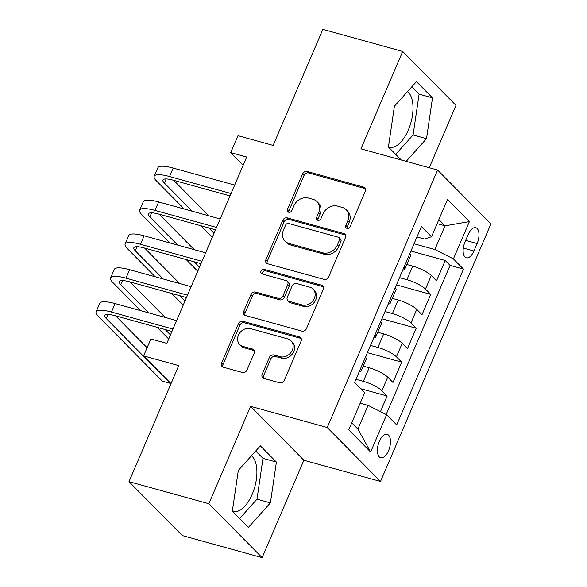 <?xml version="1.0" encoding="UTF-8"?>
<svg xmlns="http://www.w3.org/2000/svg" width="587" height="587" viewBox="0 0 587 587"><rect width="100%" height="100%" fill="white"/><g stroke="black" fill="none" stroke-linecap="round" stroke-linejoin="round"><path stroke-width="0.88" d="M346.976 228.35A2.605 2.194 -44.7 0 0 350.168 226.626L365.312 191.296A3.72 3.133 -44.7 0 0 364.828 187.811A3.72 3.133 -44.7 0 0 363.602 187.099L307.177 171.492A3.72 3.133 -44.7 0 0 302.621 173.95L287.476 209.288A2.605 2.194 -44.7 0 0 287.813 211.724A2.605 2.194 -44.7 0 0 288.672 212.223A2.605 2.194 -44.7 0 0 291.864 210.498L293.823 205.927A11.909 10.023 -44.7 0 1 308.417 198.061L313.12 199.36A11.909 10.023 -44.7 0 1 317.031 201.627A11.909 10.023 -44.7 0 1 318.587 212.78L316.628 217.351A2.605 2.194 -44.7 0 0 316.965 219.787A2.605 2.194 -44.7 0 0 317.824 220.286A2.605 2.194 -44.7 0 0 321.016 218.562L322.975 213.991A11.909 10.023 -44.7 0 1 337.569 206.125L342.272 207.424A11.909 10.023 -44.7 0 1 346.183 209.691A11.909 10.023 -44.7 0 1 347.739 220.844L345.78 225.415A2.605 2.194 -44.7 0 0 346.125 227.851A2.605 2.194 -44.7 0 0 346.976 228.35M232.327 511.204A29.577 14.389 105.5 0 0 233.061 511.446A29.577 14.389 105.5 0 0 252.183 494.305A29.577 14.389 105.5 0 0 251.441 455.769M388.543 450.699A12.136 5.899 105.5 0 0 387.171 434.336A12.136 5.899 105.5 0 0 379.327 441.373A12.136 5.899 105.5 0 0 380.699 457.728A12.136 5.899 105.5 0 0 388.543 450.699M407.547 91.557A29.577 14.389 -74.5 0 1 408.281 130.094A29.577 14.389 -74.5 0 1 389.166 147.234A29.577 14.389 -74.5 0 1 388.433 146.992M262.184 374.242A3.72 3.133 -44.7 0 0 262.668 377.72A3.72 3.133 -44.7 0 0 263.893 378.432L279.72 382.812A3.72 3.133 -44.7 0 0 284.284 380.354L301.102 341.113A3.72 3.133 -44.7 0 0 300.617 337.628A3.72 3.133 -44.7 0 0 299.392 336.916L242.967 321.309A3.72 3.133 -44.7 0 0 238.41 323.767L221.585 363.008A3.72 3.133 -44.7 0 0 222.077 366.493A3.72 3.133 -44.7 0 0 223.295 367.205L242.416 372.496A3.72 3.133 -44.7 0 0 246.98 370.03L254.178 353.242A3.72 3.133 -44.7 0 0 253.687 349.757A3.72 3.133 -44.7 0 0 252.469 349.045L242.989 346.425A9.957 8.379 -44.7 0 1 239.716 344.525A9.957 8.379 -44.7 0 1 239.474 333.284A9.957 8.379 -44.7 0 1 250.612 328.632L287.755 338.904A9.957 8.379 -44.7 0 1 291.027 340.805A9.957 8.379 -44.7 0 1 291.269 352.046A9.957 8.379 -44.7 0 1 280.131 356.698L273.938 354.988A3.72 3.133 -44.7 0 0 269.382 357.446L262.184 374.242L263.622 375.695A3.72 3.133 -44.7 0 0 263.534 378.307M429.251 167.728L455.982 105.352L402.697 51.436L322.857 29.35L273.124 145.393L237.992 135.67L230.728 152.613L246.694 157.03L166.833 343.373L150.866 338.956L143.602 355.891L171.015 383.627M208.84 503.734L262.125 557.65L303.875 460.245L250.59 406.329L208.84 503.734L129.001 481.648L178.734 365.613L143.602 355.891M250.59 406.329L327.238 427.527L437.594 170.039L490.886 223.955L380.523 481.443L327.238 427.527M402.697 51.436L360.946 148.841L437.594 170.039M324.053 279.383A3.72 3.133 -44.7 0 0 328.61 276.925L345.427 237.684A3.72 3.133 -44.7 0 0 344.943 234.198A3.72 3.133 -44.7 0 0 343.718 233.494L287.292 217.887A3.72 3.133 -44.7 0 0 282.736 220.345L265.918 259.586A3.72 3.133 -44.7 0 0 266.403 263.071A3.72 3.133 -44.7 0 0 267.628 263.776L324.053 279.383M323.268 289.398L306.451 328.639A3.72 3.133 -44.7 0 1 301.887 331.097L245.461 315.49A3.72 3.133 -44.7 0 1 244.236 314.779A3.72 3.133 -44.7 0 1 243.752 311.301L250.95 294.505A3.72 3.133 -44.7 0 1 255.506 292.047L278.392 298.372A3.72 3.133 -44.7 0 0 282.956 295.914L287.725 284.776A3.72 3.133 -44.7 0 0 287.241 281.29A3.72 3.133 -44.7 0 0 286.016 280.586L262.198 273.997A2.605 2.194 -44.7 0 1 261.34 273.498A2.605 2.194 -44.7 0 1 261.274 270.556A2.605 2.194 -44.7 0 1 264.187 269.338L321.559 285.201A3.72 3.133 -44.7 0 1 322.777 285.913A3.72 3.133 -44.7 0 1 323.268 289.398M262.125 557.65L182.286 535.564L129.001 481.648M380.471 411.641L387.163 396.02L360.939 388.77M355.964 379.29L363.375 381.337A15.167 3.566 23.2 0 1 381.91 390.7L387.714 377.147L392.974 382.467L401.684 362.142L367.381 352.655M370.485 345.413L377.896 347.46A15.167 3.566 23.2 0 1 396.43 356.823L402.234 343.27L407.495 348.59L416.205 328.258L381.902 318.77M385.006 311.528L392.417 313.583A15.167 3.566 23.2 0 1 410.951 322.945L416.755 309.393L422.016 314.713L430.726 294.38L425.472 289.061A15.167 3.566 -156.8 0 0 406.938 279.698L399.527 277.651M396.423 284.893L430.726 294.38M387.714 377.147A15.167 3.566 -156.8 0 0 369.179 367.785L363.258 366.149M402.234 343.27A15.167 3.566 -156.8 0 0 383.7 333.908L377.779 332.271M416.755 309.393A15.167 3.566 -156.8 0 0 398.221 300.03L392.299 298.394M468.191 234.507L464.999 241.961A11.755 5.716 105.5 0 0 466.327 257.81A11.755 5.716 105.5 0 0 473.929 251.001L477.121 243.546A11.755 5.716 105.5 0 0 475.793 227.697A11.755 5.716 105.5 0 0 468.191 234.507M351.745 422.86L357.909 429.097L368.071 405.375L386.606 414.738L396.687 424.944L463.488 269.095L453.406 258.889L434.872 249.526L414.048 243.774M386.606 414.738L370.632 452.012L348.744 429.86L364.718 392.593L354.636 382.394L421.429 226.545L431.511 236.744L447.485 199.477L469.38 221.622L453.406 258.889M386.158 414.51L450.075 265.383L445.247 260.503L436.537 280.828L431.276 275.508A15.167 3.566 -156.8 0 0 412.742 266.146L406.82 264.51M402.726 270.189A15.167 3.566 -156.8 0 0 404.751 269.352A15.167 3.566 -156.8 0 0 403.959 267.32M404.751 269.352L410.555 255.8A15.167 3.566 -156.8 0 0 409.763 253.767M410.951 322.945L416.205 328.258M396.43 356.823L401.684 362.142M381.91 390.7L387.163 396.02M368.071 405.375L360.176 403.196M434.872 249.526L445.034 225.812L438.871 219.575M437.132 223.632L445.034 225.812L469.38 221.622M416.968 236.957L424.496 239.041L431.511 236.744M303.875 460.245L380.523 481.443M230.728 152.613L243.187 165.218M410.944 251.016L445.247 260.503M450.075 265.383L463.488 269.095M389.438 301.197A15.167 3.566 23.2 0 1 390.223 303.237L396.034 289.685A15.167 3.566 -156.8 0 0 395.242 287.645M374.917 335.074A15.167 3.566 23.2 0 1 375.702 337.114L381.513 323.562A15.167 3.566 -156.8 0 0 380.721 321.529M390.223 303.237A15.167 3.566 23.2 0 1 388.205 304.066M360.396 368.959A15.167 3.566 23.2 0 1 361.181 370.999L366.992 357.446A15.167 3.566 -156.8 0 0 366.2 355.406M375.702 337.114A15.167 3.566 23.2 0 1 373.684 337.951M361.181 370.999A15.167 3.566 23.2 0 1 359.163 371.828M370.632 452.012L357.909 429.097M406.182 161.352L426.514 138.671L432.502 97.86L416.454 81.622L394.413 106.196L388.425 147.014L401.251 159.987M248.374 527.464L270.409 502.883L276.396 462.072L260.349 445.834L238.315 470.407L232.327 511.226L248.374 527.464M395.697 154.366L413.094 134.966L419.089 94.147L411.817 86.795M419.089 94.147L432.502 97.86M413.094 134.966L426.514 138.671M239.599 518.578L256.996 499.177L262.983 458.359L255.712 451.007M262.983 458.359L276.396 462.072M256.996 499.177L270.409 502.883M347.056 228.365A2.605 2.194 -44.7 0 1 347.218 226.868L349.184 222.297A11.909 10.023 -44.7 0 0 347.621 211.151L346.183 209.691M317.031 201.627L318.47 203.087A11.909 10.023 -44.7 0 1 320.025 214.233L318.066 218.804A2.605 2.194 -44.7 0 0 317.905 220.308M365.4 188.684A3.72 3.133 -44.7 0 0 365.048 188.559L308.615 172.952A3.72 3.133 -44.7 0 0 304.059 175.41L288.914 210.74A2.605 2.194 -44.7 0 0 288.753 212.245M345.516 235.071A3.72 3.133 -44.7 0 0 345.163 234.947L288.738 219.34A3.72 3.133 -44.7 0 0 284.174 221.798L267.356 261.046A3.72 3.133 -44.7 0 0 267.268 263.651M339.477 240.127A2.605 2.194 -44.7 0 0 339.132 237.691A2.605 2.194 -44.7 0 0 338.281 237.192L288.745 223.493A2.605 2.194 -44.7 0 0 285.553 225.217L283.492 230.038A11.909 10.023 -44.7 0 0 285.047 241.184A11.909 10.023 -44.7 0 0 288.958 243.451L322.813 252.821A11.909 10.023 -44.7 0 0 337.408 244.948L339.477 240.127L340.915 241.587A2.605 2.194 -44.7 0 0 340.57 239.151L339.132 237.691M285.047 241.184L286.485 242.644A11.909 10.023 -44.7 0 0 290.396 244.911L288.958 243.451M340.915 241.587L338.846 246.408A11.909 10.023 -44.7 0 1 324.251 254.274L290.396 244.911M287.241 281.29L288.679 282.751A3.72 3.133 -44.7 0 1 289.171 286.236L284.394 297.374A3.72 3.133 -44.7 0 1 279.83 299.832L256.952 293.5A3.72 3.133 -44.7 0 0 252.388 295.958L245.19 312.754A3.72 3.133 -44.7 0 0 245.102 315.366M323.356 286.786A3.72 3.133 -44.7 0 0 322.997 286.661L265.632 270.798A2.605 2.194 -44.7 0 0 263.123 271.532A2.605 2.194 -44.7 0 0 262.272 274.019M302.144 304.939A9.957 8.379 -44.7 0 0 313.275 300.295A9.957 8.379 -44.7 0 0 313.032 289.046A9.957 8.379 -44.7 0 0 309.767 287.153L296.677 283.528A3.72 3.133 -44.7 0 0 292.121 285.986L287.344 297.132A3.72 3.133 -44.7 0 0 287.828 300.617A3.72 3.133 -44.7 0 0 289.053 301.322L302.144 304.939L303.582 306.399A9.957 8.379 -44.7 0 0 314.713 301.747A9.957 8.379 -44.7 0 0 314.478 290.506L313.032 289.046M287.828 300.617L289.274 302.07A3.72 3.133 -44.7 0 0 290.492 302.782L289.053 301.322M303.582 306.399L290.492 302.782M291.027 340.805L292.465 342.258A9.957 8.379 -44.7 0 1 292.708 353.506A9.957 8.379 -44.7 0 1 281.569 358.158L275.384 356.441A3.72 3.133 -44.7 0 0 270.82 358.899L263.622 375.695M239.716 344.525L241.154 345.985A9.957 8.379 -44.7 0 0 244.427 347.878L242.989 346.425M254.266 350.63A3.72 3.133 -44.7 0 0 253.907 350.505L244.427 347.878M301.19 338.501A3.72 3.133 -44.7 0 0 300.83 338.376L244.405 322.769A3.72 3.133 -44.7 0 0 239.848 325.227L223.031 364.468A3.72 3.133 -44.7 0 0 222.943 367.08M184.245 209.016L156.391 180.833A28.44 6.684 23.2 0 1 154.198 176.247L157.83 167.779A28.44 6.684 23.2 0 1 173.172 168.058L234.683 185.066M154.198 176.247A28.44 6.684 23.2 0 1 169.54 176.526L231.051 193.541M230.038 195.904L173.143 180.165A18.96 4.461 -156.8 0 0 162.915 179.982A18.96 4.461 -156.8 0 0 164.375 183.041L192.228 211.225M208.715 227.903L214.02 233.274M173.686 180.319L208.745 215.789M212.267 237.368L200.732 225.694M169.724 242.893L141.871 214.71A28.44 6.684 23.2 0 1 139.677 210.131L143.309 201.657A28.44 6.684 23.2 0 1 158.651 201.935L220.162 218.951M139.677 210.131A28.44 6.684 23.2 0 1 155.019 210.403L216.53 227.418M215.517 229.781L158.622 214.05A18.96 4.461 -156.8 0 0 148.394 213.866A18.96 4.461 -156.8 0 0 149.854 216.919L177.707 245.102M194.194 261.787L199.499 267.151M159.165 214.204L194.224 249.673M197.746 271.245L186.211 259.579M155.203 276.778L127.35 248.587A28.44 6.684 23.2 0 1 125.156 244.009L128.788 235.541A28.44 6.684 23.2 0 1 144.131 235.813L205.641 252.828M125.156 244.009A28.44 6.684 23.2 0 1 140.498 244.287L202.009 261.296M200.996 263.666L144.101 247.927A18.96 4.461 -156.8 0 0 133.873 247.743A18.96 4.461 -156.8 0 0 135.333 250.796L163.186 278.986M179.673 295.665L184.978 301.028M144.644 248.081L179.703 283.55M183.225 305.123L171.69 293.456M140.682 310.655L112.829 282.472A28.44 6.684 23.2 0 1 110.635 277.893L114.267 269.418A28.44 6.684 23.2 0 1 129.61 269.697L191.12 286.705M110.635 277.893A28.44 6.684 23.2 0 1 125.978 278.165L187.488 295.18M186.475 297.543L129.58 281.811A18.96 4.461 -156.8 0 0 119.352 281.628A18.96 4.461 -156.8 0 0 120.812 284.68L148.665 312.864M165.152 329.542L170.457 334.913M130.123 281.958L165.182 317.435M168.704 339.007L157.169 327.333M171.954 331.428L115.059 315.689A18.96 4.461 -156.8 0 0 104.831 315.505A18.96 4.461 -156.8 0 0 106.291 318.558L170.303 383.333L162.32 381.124L98.308 316.349A28.44 6.684 23.2 0 1 96.114 311.77L99.746 303.303A28.44 6.684 23.2 0 1 115.089 303.574L176.599 320.59M96.114 311.77A28.44 6.684 23.2 0 1 111.457 312.049L172.967 329.058M115.602 315.843L147.11 347.717M363.375 381.337L369.179 367.785M377.896 347.46L383.7 333.908M392.417 313.583L398.221 300.03M406.938 279.698L412.742 266.146M425.472 289.061L431.276 275.508M465.674 240.377L477.121 243.546M463.312 248.059L473.929 251.001M349.184 222.297L347.739 220.844M318.066 218.804L316.628 217.351M320.025 214.233L318.587 212.78M288.914 210.74L287.476 209.288M304.059 175.41L302.621 173.95M308.615 172.952L307.177 171.492M365.048 188.559L363.602 187.099M347.218 226.868L345.78 225.415M267.356 261.046L265.918 259.586M284.174 221.798L282.736 220.345M288.738 219.34L287.292 217.887M345.163 234.947L343.718 233.494M324.251 254.274L322.813 252.821M338.846 246.408L337.408 244.948M245.19 312.754L243.752 311.301M252.388 295.958L250.95 294.505M256.952 293.5L255.506 292.047M279.83 299.832L278.392 298.372M284.394 297.374L282.956 295.914M289.171 286.236L287.725 284.776M265.632 270.798L264.187 269.338M322.997 286.661L321.559 285.201M270.82 358.899L269.382 357.446M275.384 356.441L273.938 354.988M281.569 358.158L280.131 356.698M253.907 350.505L252.469 349.045M223.031 364.468L221.585 363.008M239.848 325.227L238.41 323.767M244.405 322.769L242.967 321.309M300.83 338.376L299.392 336.916M173.172 168.058L169.54 176.526M166.136 178.94L164.375 183.041M158.651 201.935L155.019 210.403M151.615 212.817L149.854 216.919M144.131 235.813L140.498 244.287M137.087 246.694L135.333 250.796M129.61 269.697L125.978 278.165M122.566 280.579L120.812 284.68M115.089 303.574L111.457 312.049M108.045 314.456L106.291 318.558"/></g></svg>

